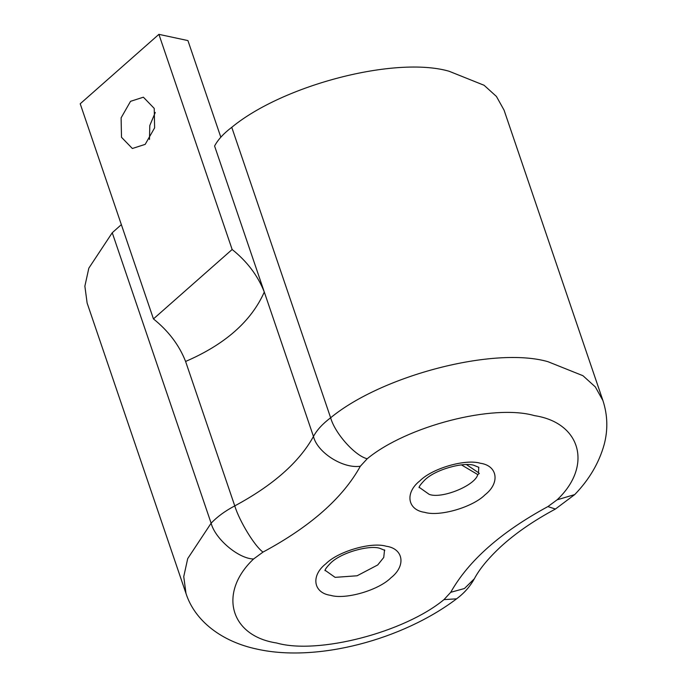 <?xml version="1.0" encoding="UTF-8"?>
<svg xmlns="http://www.w3.org/2000/svg" width="687" height="687" viewBox="0 0 687 687"><rect width="100%" height="100%" fill="white"/><g stroke="black" fill="none" stroke-linecap="round" stroke-linejoin="round"><path stroke-width="1.03" d="M154.232 108.409L143.377 97.193L130.539 101.332L121.11 117.846L121.496 137.288L132.359 148.495L145.189 144.364L154.618 127.851L154.232 108.409M149.474 139.461L149.8 125.523L155.271 112.47M419.027 487.186L429.186 494.365C441.655 499.209 475.189 485.554 477.766 474.588L479.277 473.48L478.521 472.733L478.736 467.229M449.023 71.225C395.54 55.827 283.276 84.819 231.759 127.318L330.636 417.773C382.152 375.265 494.417 346.274 547.9 361.671L582.962 375.72L595.328 386.918L602.928 400.573L504.052 110.118L496.452 96.472L484.086 85.274L449.023 71.225M466.55 464.635L478.521 472.733M477.766 474.588L461.475 464.901M443.974 599.622L450.715 592.314C468.603 560.618 500.995 532.047 547.9 506.585L557.123 499.81C592.812 466.215 581.108 422.685 534.477 415.635C493.369 403.724 406.867 426.017 367.21 458.753L360.34 466.233C342.77 498.041 310.326 526.654 263.018 552.082L253.563 559.003C218.054 592.58 229.939 635.973 276.569 642.98C317.772 654.866 404.411 632.418 443.974 599.622L456.589 598.832C402.393 639.812 317.111 662.474 257.316 649.181C221.995 641.821 194.885 621.117 185.997 593.474L183.747 576.625L187.706 558.608L211.124 523.193L112.247 232.747L121.35 224.632M112.247 232.747L88.829 268.162L84.87 286.178L87.12 303.027L185.997 593.474M220.828 137.211L187.929 40.585L158.903 34.35L232.146 249.493C247.131 261.489 257.848 275.667 264.297 292.035L214.584 146.013C218.045 139.555 223.773 133.321 231.759 127.318M185.593 361.456L234.765 505.89C273.022 485.331 299.257 462.188 313.461 436.468L264.297 292.035C251.296 321.267 225.061 344.41 185.593 361.456C179.23 345.192 168.513 331.014 153.45 318.914L80.207 103.771L158.903 34.35M232.146 249.493L153.45 318.914M386.231 546.242C403.587 548.604 406.18 565.951 390.963 577.776C378.649 590.236 345.441 599.888 330.584 595.337C313.229 592.975 310.627 575.629 325.853 563.795C338.167 551.343 371.366 541.682 386.231 546.242M324.942 570.176L335.101 577.355L357.103 575.775L377.721 564.963L383.741 557.466L384.548 549.883M480.316 463.253C497.663 465.614 500.265 482.952 485.048 494.786C472.733 507.246 439.525 516.899 424.669 512.339C407.314 509.977 404.712 492.639 419.937 480.806C432.252 468.345 465.451 458.693 480.316 463.253M253.563 559.003C238.492 558.694 215.16 539.003 211.124 523.193C217.212 516.779 225.087 511.008 234.765 505.89C239.428 521.227 254.971 546.637 263.018 552.082M360.34 466.233C343.071 468.912 317.291 452.544 313.461 436.468C316.922 430.002 322.65 423.776 330.636 417.773C334.93 433.351 355.042 455.885 367.21 458.753M450.715 592.314L464.438 588.519L474.331 578.789C479.423 569.128 488.165 558.497 500.557 546.904C515.276 533.387 533.567 520.772 555.414 509.041L574.718 494.588L557.123 499.81M547.9 506.585L555.414 509.041M325.037 570.682C325.612 570.399 323.328 570.648 330.335 563.357C340.975 552.288 369.838 544.877 379.817 548.312L384.78 550.339M419.122 487.684C419.688 487.409 417.413 487.658 424.42 480.359C435.06 469.298 463.923 461.879 473.901 465.314L478.865 467.349M456.589 598.832L458.779 597.132C465.193 592.005 470.38 585.891 474.331 578.789M574.718 494.588C589.197 479.62 599.012 462.961 604.156 444.609C608.072 429.847 607.669 415.163 602.928 400.573"/></g></svg>
